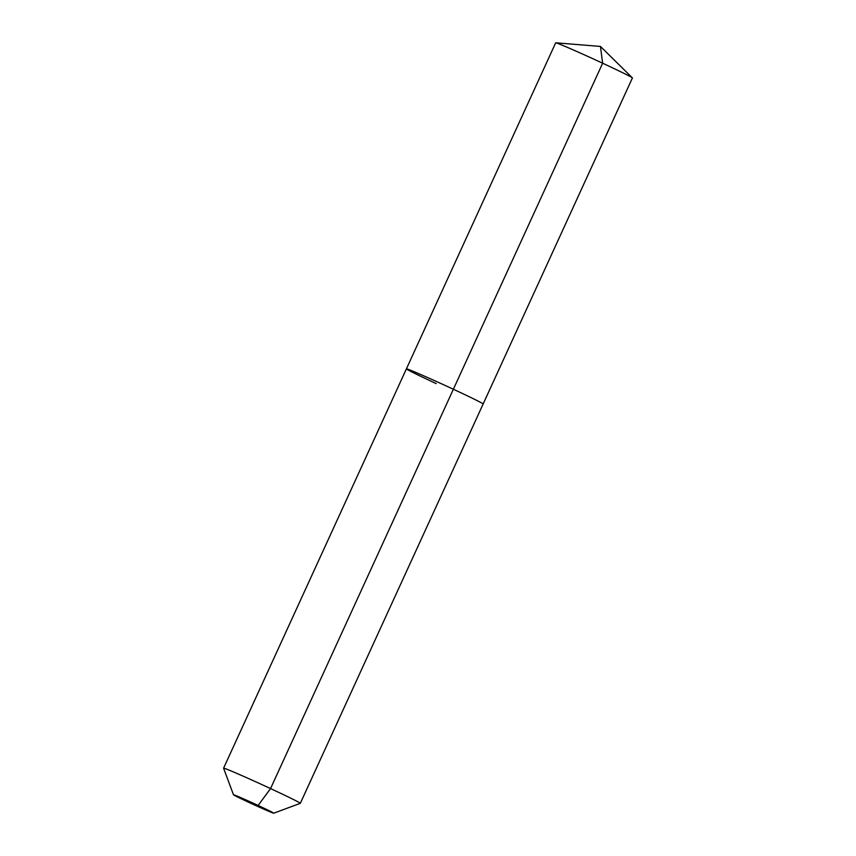 <?xml version="1.0" encoding="UTF-8"?>
<svg xmlns="http://www.w3.org/2000/svg" width="856" height="856" viewBox="0 0 856 856"><rect width="100%" height="100%" fill="white"/><g stroke="black" fill="none" stroke-linecap="round" stroke-linejoin="round"><path stroke-width="1.28" d="M436.185 383.595A42.201 1.027 24.6 0 1 406.407 368.85L555.683 42.821A42.201 1.027 24.6 0 1 555.79 42.8A42.201 1.027 24.6 0 1 602.645 63.216A42.201 1.027 24.6 0 1 632.359 77.853A42.201 1.027 24.6 0 1 632.413 77.96L483.148 403.989A42.201 1.027 24.6 0 0 453.37 389.245A42.201 1.027 24.6 0 1 483.148 403.989L300.317 803.313A42.201 1.027 24.6 0 1 300.296 803.335L273.738 813.2A22.149 0.546 24.6 0 1 249.096 802.489A22.149 0.546 24.6 0 1 233.463 794.764A22.149 0.546 24.6 0 1 258.127 805.453A22.149 0.546 24.6 0 1 273.738 813.2M233.463 794.764L223.587 768.207A42.201 1.027 24.6 0 1 223.587 768.185L406.407 368.85A42.201 1.027 24.6 0 1 453.37 389.245L602.645 63.216L600.441 46.427L632.359 77.853M223.587 768.185A42.201 1.027 24.6 0 1 270.55 788.579A42.201 1.027 24.6 0 1 300.317 803.313M406.407 368.85A42.201 1.027 24.6 0 1 453.37 389.245L270.55 788.579L258.127 805.453L253.611 803.966M600.441 46.427L555.79 42.8"/></g></svg>
